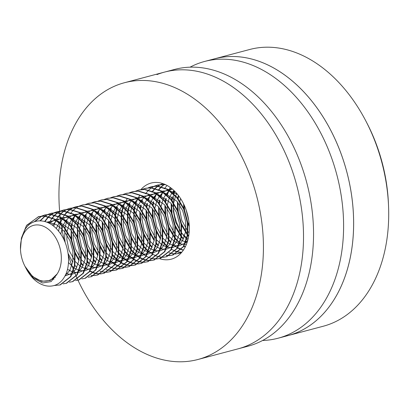 <?xml version="1.0" encoding="UTF-8"?>
<svg xmlns="http://www.w3.org/2000/svg" width="409" height="409" viewBox="0 0 409 409"><rect width="100%" height="100%" fill="white"/><g stroke="black" fill="none" stroke-linecap="round" stroke-linejoin="round"><path stroke-width="0.61" d="M77.976 280.216A143.176 98.712 -104.9 0 0 197.905 359.501L237.997 348.862A143.176 98.712 -104.9 0 0 245.615 346.351A143.176 98.712 -104.9 0 0 295.114 179.561A143.176 98.712 -104.9 0 0 164.551 72.091L174.571 69.428A143.176 98.712 -104.9 0 1 305.14 176.903A143.176 98.712 -104.9 0 1 255.635 343.693A143.176 98.712 -104.9 0 1 248.023 346.198L237.997 348.862A143.176 98.712 -104.9 0 0 240.967 347.998A143.176 98.712 -104.9 0 0 296.096 182.992A143.176 98.712 -104.9 0 0 164.551 72.091A143.176 98.712 -104.9 0 0 156.933 74.596M197.905 359.501A143.176 98.712 -104.9 0 0 200.875 358.642A143.176 98.712 -104.9 0 0 255.998 193.631A143.176 98.712 -104.9 0 0 124.454 82.73A143.176 98.712 -104.9 0 0 121.483 83.589A143.176 98.712 -104.9 0 0 59.627 211.156M159.408 258.606A39.371 27.147 -104.9 0 0 171.279 259.173A39.371 27.147 -104.9 0 0 172.097 258.933A39.371 27.147 -104.9 0 0 187.256 213.559A39.371 27.147 -104.9 0 0 151.079 183.058A39.371 27.147 -104.9 0 0 150.261 183.298A39.371 27.147 -104.9 0 0 140.941 189.561M174.709 191.243A39.371 27.147 -104.9 0 0 174.055 194.009A39.371 27.147 -104.9 0 1 174.709 191.243M173.958 194.505A39.371 27.147 -104.9 0 0 173.176 202.036A39.371 27.147 -104.9 0 1 173.958 194.505M173.16 202.849A39.371 27.147 -104.9 0 0 181.438 232.353A39.371 27.147 -104.9 0 1 173.16 202.849M181.872 233.038A39.371 27.147 -104.9 0 0 186.463 239.009A39.371 27.147 -104.9 0 1 181.872 233.038M186.801 239.377A39.371 27.147 -104.9 0 0 187.741 240.344A39.371 27.147 -104.9 0 1 186.801 239.377M59.663 211.581A143.176 98.712 -104.9 0 0 59.791 212.961M59.811 213.186A143.176 98.712 -104.9 0 0 59.934 214.439M59.97 214.812A143.176 98.712 -104.9 0 0 60.2 216.949M60.246 217.353A143.176 98.712 -104.9 0 0 60.813 221.821M60.936 222.675A143.176 98.712 -104.9 0 0 61.089 223.749M61.192 224.434A143.176 98.712 -104.9 0 0 64.279 240.456M68.313 255.231A143.176 98.712 -104.9 0 0 73.467 269.746M73.712 270.369A143.176 98.712 -104.9 0 0 74.418 272.103M74.719 272.823A143.176 98.712 -104.9 0 0 76.059 275.973M76.207 276.31A143.176 98.712 -104.9 0 0 77.097 278.299M77.214 278.56A143.176 98.712 -104.9 0 0 77.536 279.26M77.603 279.413A143.176 98.712 -104.9 0 0 77.966 280.191M366.024 121.33L367.062 123.324A136.018 93.773 75.1 0 1 388.458 203.953L388.55 206.202A143.176 98.712 -104.9 0 0 366.024 121.33A143.176 98.712 -104.9 0 0 249.751 49.479L214.669 58.789A143.176 98.712 -104.9 0 0 211.698 59.653M190.067 67.168A143.176 98.712 75.1 0 1 204.643 61.447A143.176 98.712 75.1 0 1 343.417 217.532A143.176 98.712 75.1 0 1 278.094 338.217L288.115 335.559A143.176 98.712 -104.9 0 0 291.085 334.7A143.176 98.712 -104.9 0 0 346.213 169.689A143.176 98.712 -104.9 0 0 214.669 58.789A143.176 98.712 75.1 0 1 353.437 214.873A143.176 98.712 75.1 0 1 288.115 335.559L323.202 326.249A143.176 98.712 -104.9 0 0 326.172 325.39A143.176 98.712 -104.9 0 0 388.55 206.202M278.094 338.217A143.176 98.712 75.1 0 1 262.598 340.482M27.025 225.241L38.533 216.632M21.524 237.777L26.549 225.369L38.773 216.566L44.688 215.972L55.036 219.209L64.397 227.286L71.411 238.958L75.067 252.43L74.862 265.635L70.9 276.55L60.266 284.93L54.213 285.518M38.293 216.693L44.213 216.1L54.561 219.336L63.922 227.414L70.931 239.081L74.586 252.552L74.387 265.758L70.42 276.673L59.791 285.053M164.377 188.789L164.837 188.145M165.021 187.889L167.107 185.466M158.59 190.328L158.861 189.94M159.05 189.679L161.407 186.913M161.611 186.714L164.147 184.587M158.109 190.456L158.569 189.807M158.758 189.551L161.131 186.841M161.335 186.642L163.881 184.561M164.101 184.413L164.438 184.188M152.322 191.99L152.598 191.601M152.782 191.34L155.144 188.575M155.343 188.375L157.879 186.248M158.094 186.095L160.783 184.531M161.008 184.423L162.987 183.636M151.846 192.118L152.306 191.468M152.491 191.218L154.868 188.503M155.072 188.304L157.618 186.223M157.833 186.075L160.532 184.551M160.763 184.444L162.951 183.626M154.495 186.105L157.808 184.975L165.231 184.531M145.584 193.779L146.039 193.13M146.228 192.879L148.605 190.165M148.804 189.965L151.356 187.884M151.57 187.736L154.265 186.213M157.327 185.103L163.247 184.515L165.89 184.837M148.232 187.772L151.54 186.642L157.46 186.049L167.802 189.285L177.169 197.363L184.178 209.03L187.833 222.501L187.634 235.707L183.667 246.622L173.033 255.001L169.587 255.62M151.064 186.765L156.979 186.177L167.327 189.413L176.688 197.486L183.702 209.157L187.353 222.629L187.153 235.835L183.191 246.75L172.557 255.129M141.964 189.433L145.277 188.304L151.192 187.711L161.54 190.947L170.901 199.025L177.915 210.691L181.565 224.163L181.366 237.368L177.404 248.283L166.77 256.663L163.324 257.281M144.796 188.431L150.716 187.838L161.064 191.075L170.425 199.152L177.434 210.819L181.09 224.29L180.89 237.496L176.923 248.411L166.294 256.791M135.701 191.095L139.009 189.965L144.929 189.372L155.277 192.608L164.638 200.686L171.647 212.353L175.303 225.824L175.103 239.035L171.136 249.95L160.507 258.324L157.061 258.943M138.533 190.093L144.449 189.5L154.796 192.736L164.157 200.814L171.172 212.481L174.827 225.952L174.623 239.158L170.66 250.073L160.026 258.452M129.438 192.757L132.746 191.627L138.661 191.039L149.009 194.275L158.37 202.348L165.384 214.019L169.04 227.491L168.835 240.696L164.873 251.612L154.239 259.991L150.793 260.605M132.271 191.755L138.186 191.161L148.533 194.398L157.894 202.475L164.904 214.142L168.559 227.614L168.36 240.824L164.398 251.739L153.764 260.114M123.17 194.418L126.483 193.288L132.398 192.7L142.746 195.937L152.107 204.009L159.121 215.681L162.772 229.152L162.572 242.358L158.61 253.273L147.976 261.653L144.53 262.266M126.003 193.416L131.923 192.828L142.266 196.064L151.632 204.137L158.641 215.809L162.296 229.28L162.097 242.486L158.13 253.401L147.496 261.78M116.908 196.085L120.215 194.955L126.136 194.362L136.478 197.598L145.844 205.676L152.854 217.343L156.509 230.814L156.31 244.02L152.342 254.935L141.708 263.314L138.262 263.933M119.74 195.078L125.655 194.49L136.003 197.726L145.364 205.799L152.378 217.47L156.028 230.942L155.829 244.147L151.867 255.063L141.233 263.442M110.64 197.746L113.953 196.617L119.868 196.023L130.215 199.26L139.576 207.337L146.591 219.004L150.241 232.476L150.042 245.681L146.079 256.596L135.445 264.976L132 265.594M113.472 196.744L119.392 196.151L129.74 199.387L139.101 207.46L146.11 219.132L149.766 232.603L149.566 245.809L145.599 256.724L134.97 265.104M104.377 199.408L107.685 198.278L113.605 197.685L123.953 200.921L133.314 208.999L140.323 220.666L143.978 234.137L143.779 247.348L139.812 258.263L129.183 266.637L125.732 267.256M107.209 198.406L113.124 197.813L123.472 201.049L132.833 209.127L139.847 220.794L143.503 234.265L143.298 247.471L139.336 258.386L128.702 266.765M98.109 201.07L101.422 199.94L107.337 199.352L117.685 202.588L127.046 210.661L134.06 222.332L137.715 235.804L137.511 249.009L133.549 259.925L122.915 268.304L119.469 268.918M100.946 200.067L106.861 199.474L117.209 202.711L126.57 210.788L133.579 222.455L137.235 235.927L137.035 249.137L133.073 260.052L122.439 268.427M91.846 202.731L95.159 201.601L101.074 201.013L111.422 204.249L120.783 212.322L127.792 223.994L131.447 237.465L131.248 250.671L127.286 261.586L116.652 269.966L113.206 270.579M94.678 201.729L100.599 201.141L110.941 204.377L120.307 212.45L127.317 224.122L130.972 237.593L130.773 250.799L126.805 261.714L116.171 270.093M85.583 204.398L88.891 203.268L94.811 202.675L105.154 205.911L114.52 213.984L121.529 225.656L125.185 239.127L124.985 252.333L121.018 263.248L110.384 271.627L106.938 272.246M88.416 203.391L94.331 202.803L104.678 206.039L114.039 214.112L121.054 225.783L124.704 239.255L124.505 252.46L120.543 263.376L109.909 271.755M79.315 206.059L82.628 204.929L88.543 204.336L98.891 207.573L108.252 215.65L115.266 227.317L118.917 240.789L118.717 253.994L114.755 264.909L104.121 273.289L100.675 273.907M70.404 213.728L70.859 213.084M71.048 212.828L73.426 210.114M73.63 209.919L76.176 207.833M76.391 207.685L79.09 206.162M82.148 205.057L88.068 204.464L98.416 207.7L107.777 215.773L114.786 227.445L118.441 240.916L118.242 254.122L114.275 265.037L103.646 273.416M64.617 215.267L64.888 214.878M65.072 214.618L67.434 211.852M67.638 211.652L70.174 209.52M70.389 209.372L73.073 207.808M73.303 207.7L76.125 206.657M73.053 207.721L76.36 206.591L82.281 205.998L92.628 209.234L101.989 217.312L108.998 228.979L112.654 242.45L112.455 255.661L108.487 266.571L97.858 274.95L94.407 275.569M62.429 218.227L64.596 214.745M64.786 214.49L67.158 211.775M67.362 211.581L69.908 209.5M70.128 209.352L72.822 207.823M75.885 206.719L81.8 206.126L92.148 209.362L101.509 217.44L108.523 229.106L112.178 242.578L111.974 255.783L108.012 266.699L97.378 275.078M58.349 216.928L58.625 216.54M58.809 216.279L61.171 213.513M61.37 213.314L63.906 211.187M64.121 211.034L66.81 209.469M67.035 209.362L69.857 208.319M66.785 209.382L70.097 208.253L76.013 207.66L86.36 210.896L95.721 218.973L102.736 230.645L106.391 244.117L106.187 257.322L102.224 268.238L91.59 276.617L88.145 277.23M56.166 219.894L58.334 216.407M58.518 216.156L60.895 213.442M61.099 213.242L63.646 211.162M63.86 211.013L66.56 209.49M69.617 208.38L75.537 207.787L85.885 211.024L95.246 219.101L102.255 230.768L105.911 244.239L105.711 257.45L101.749 268.36L91.115 276.74M52.086 218.59L52.357 218.202M52.546 217.941L54.903 215.175M55.108 214.976L57.643 212.849M57.858 212.695L60.542 211.131M60.772 211.024L63.594 209.981M60.522 211.044L63.83 209.914L69.75 209.326L80.098 212.562L89.459 220.635L96.468 232.307L100.123 245.778L99.924 258.984L95.962 269.899L85.328 278.278L81.882 278.892M49.09 223.202L52.066 218.069M52.255 217.818L54.632 215.103M54.832 214.904L57.383 212.823M57.597 212.675L60.292 211.151M63.354 210.042L69.274 209.449L79.617 212.685L88.978 220.763L95.992 232.435L99.648 245.906L99.448 259.112L95.481 270.027L84.847 278.406M44.985 221.545L48.64 216.836M48.845 216.637L51.376 214.51M51.595 214.357L54.279 212.792M54.504 212.685L57.326 211.642M54.259 212.711L57.567 211.581L63.487 210.988L73.83 214.224L83.196 222.297L90.205 233.968L93.86 247.44L93.661 260.645L89.694 271.561L79.06 279.94L75.614 280.554M44.647 221.448L48.364 216.765M48.569 216.571L51.115 214.485M51.335 214.336L54.029 212.813M57.091 211.704L63.006 211.116L73.354 214.352L82.715 222.424L89.729 234.096L93.38 247.568L93.18 260.773L89.218 271.688L78.584 280.068M40.368 220.799L45.113 216.172M45.327 216.024L48.017 214.454M48.242 214.347L51.064 213.304M47.991 214.372L51.304 213.242L57.219 212.649L67.567 215.886L76.928 223.963L83.942 235.63L87.592 249.101L87.393 262.307L83.431 273.222L72.797 281.602L69.351 282.22M39.995 220.794L44.852 216.146M45.067 215.998L47.766 214.474M50.823 213.37L56.744 212.777L67.086 216.013L76.452 224.086L83.462 235.758L87.117 249.229L86.918 262.435L82.95 273.35L72.321 281.729M34.811 221.581L41.749 216.116M41.979 216.008L44.801 214.97M41.728 216.034L45.036 214.904L50.956 214.311L61.304 217.547L70.665 225.625L77.674 237.292L81.33 250.763L81.13 263.969L77.163 274.884L66.534 283.263L63.083 283.882M34.29 221.76L41.498 216.136M44.561 215.032L50.476 214.439L60.823 217.675L70.184 225.753L77.199 237.419L80.854 250.891L80.65 264.096L76.688 275.012L66.053 283.391M189.209 225.359L187.787 222.174M184.531 209.883L184.091 204.935M189.265 226.54L187.992 223.897M183.84 208.258L183.585 203.866M188.702 235.896L187.782 234.771M187.394 234.27L181.524 223.835M178.268 211.545L177.849 202.404M178.196 198.656L178.677 195.824M188.605 236.468L187.69 235.379M187.307 234.899L181.724 225.563M177.578 209.919L177.409 201.847M177.808 198.155L178.324 195.359M186.662 241.755L186.177 241.346M183.503 238.759L181.519 236.438M181.126 235.932L175.262 225.497M172 213.207L171.586 204.071M171.928 200.318L172.521 196.969M173.467 193.457L174.392 190.926M186.386 242.046L186.029 241.75M183.298 239.178L181.422 237.041M181.039 236.56L175.461 227.225M171.315 211.581L171.146 203.513M171.54 199.817L172.138 196.673M173.13 193.155L174.091 190.635M185.354 246.693L184.05 245.983M180.4 243.416L179.909 243.007M179.577 242.716L175.251 238.099M174.863 237.593L168.994 227.159M165.737 214.868L165.318 205.732M165.665 201.98L166.253 198.631M167.204 195.119L168.922 190.809M169.239 190.165L170.635 187.726M185.205 246.985L183.876 246.284M180.118 243.708L179.761 243.411M179.433 243.135L175.159 238.703M174.776 238.227L169.198 228.887M168.518 227.286L165.256 214.996M165.047 213.242L164.883 205.175M165.277 201.479L165.875 198.339M166.867 194.817L168.528 190.752M168.932 189.965L170.369 187.532M183.447 250.001L181.611 249.439M181.33 249.337L177.787 247.644M174.132 245.078L173.646 244.669M170.972 242.087L168.989 239.761M166.816 236.729L162.731 228.82M159.469 216.535L159.055 207.394M159.398 203.641L159.991 200.292M160.936 196.78L162.654 192.47M162.976 191.826L163.462 190.916M183.309 250.206L181.417 249.664M181.131 249.567L177.608 247.946M177.307 247.772L173.498 245.078M170.768 242.501L168.891 240.369M168.508 239.889L162.93 230.548M158.784 214.904L158.615 206.836M159.009 203.14L159.607 200.001M160.604 196.478L162.266 192.419M162.664 191.627L163.002 191.013M181.811 252.2L178.943 252.016M178.677 251.97L175.343 251.106M175.062 250.998L171.519 249.311M167.869 246.745L167.383 246.33M167.046 246.039L162.721 241.422M160.553 238.391L156.463 230.487M153.206 218.196L152.792 209.055M153.135 205.308L153.728 201.959M154.674 198.447L156.391 194.137M156.708 193.488L157.199 192.578M181.719 252.317L178.728 252.179M178.462 252.138L175.149 251.331M167.593 247.036L167.235 246.739M166.903 246.458L162.629 242.031M160.435 239.066L156.667 232.21M152.516 216.571L152.352 208.498M152.746 204.807L153.344 201.663M154.336 198.14L155.481 195.195M181.494 252.578L175.855 253.953M179.06 253.401L176.08 253.846M175.824 253.856L172.675 253.677M172.409 253.636L169.081 252.767M161.601 248.406L161.115 247.992M158.441 245.41L156.458 243.084M154.285 240.052L150.2 232.148M146.943 219.858L146.524 210.717M146.872 206.969L147.46 203.621M148.406 200.108L149.934 196.197M181.622 252.43L178.82 253.468M175.599 253.969L172.465 253.841M161.325 248.698L160.967 248.401M158.237 245.829L156.361 243.692M154.173 240.727L150.4 233.876M149.725 232.276L146.463 219.986M146.253 218.232L146.085 210.16M146.483 206.468L147.076 203.324M148.073 199.807L148.431 198.784M172.797 255.063L169.812 255.507M169.561 255.518L166.412 255.339M155.338 250.068L154.853 249.659M152.179 247.072L150.195 244.751M148.022 241.714L143.937 233.81M143.068 231.499L141.074 223.984M140.676 221.52L140.261 212.383M140.604 208.631L141.197 205.282M142.143 201.77L142.542 200.609M169.336 255.635L166.202 255.502M155.062 250.359L154.704 250.063M151.974 247.491L150.098 245.354M149.714 244.873L144.137 235.538M143.457 233.938L140.2 221.647M139.99 219.894L139.822 211.826M140.215 208.13L140.814 204.986M141.805 201.468L142.168 200.446M166.529 256.724L163.549 257.169M163.298 257.179L160.149 257M159.878 256.959L156.55 256.09M156.269 255.988L152.726 254.296M152.424 254.117L148.585 251.32M148.252 251.029L143.927 246.412M143.539 245.906L137.669 235.472M136.805 233.161L134.812 225.65M134.413 223.181L134.065 219.853L134.254 210.947M134.341 210.292L135.737 203.871M135.88 203.431L137.746 198.81M137.915 198.477L139.796 195.313M163.073 257.297L159.934 257.164M148.794 252.021L148.436 251.724M148.109 251.448L143.835 247.016M143.452 246.54L137.874 237.2M137.194 235.599L133.932 223.309M133.723 221.555L133.861 210.42M133.953 209.791L134.551 206.652M135.543 203.13L135.906 202.107M160.267 258.386L157.286 258.831M157.03 258.841L153.881 258.662M142.807 253.391L142.322 252.982M139.648 250.4L137.664 248.074M135.491 245.042L131.407 237.133M130.537 234.822L128.549 227.312M128.145 224.848L127.797 221.514L127.991 212.608M128.073 211.954L129.474 205.538M129.612 205.093L130.011 203.933M156.805 258.958L153.672 258.831M153.406 258.79L150.088 257.977M149.806 257.88L146.284 256.259M145.982 256.085L142.174 253.391M141.846 253.11L137.567 248.682M137.184 248.202L131.606 238.861M130.926 237.261L127.669 224.97M127.46 223.217L127.598 212.082M127.685 211.453L129.137 205.221M129.28 204.791L129.638 203.769M153.999 260.052L151.018 260.492M150.768 260.507L147.618 260.328M147.352 260.282L144.019 259.418M143.738 259.311L140.195 257.624M139.893 257.44L136.059 254.643M135.722 254.352L131.396 249.735M131.008 249.234L125.139 238.795M124.275 236.489L122.281 228.974M121.882 226.509L121.534 223.176L121.729 214.27M121.81 213.621L123.211 207.199M123.349 206.76L125.22 202.133M125.384 201.801L127.265 198.641M150.543 260.62L147.404 260.492M147.138 260.451L143.825 259.643M143.544 259.541L140.021 257.921M139.72 257.747L135.911 255.052M135.578 254.771L131.304 250.344M130.921 249.863L125.343 240.523M124.663 238.922L121.407 226.632M121.192 224.884L121.33 213.743M121.422 213.12L122.869 206.882M123.012 206.453L123.375 205.43M147.736 261.714L144.755 262.159M144.5 262.169L141.35 261.99M141.085 261.949L137.756 261.08M137.475 260.978L133.932 259.286M133.631 259.107L129.791 256.305M129.459 256.014L125.134 251.397M122.961 248.365L118.876 240.461M118.012 238.15L116.018 230.635M115.619 228.171L115.266 224.838L115.461 215.932M115.542 215.282L116.943 208.861M117.081 208.421L117.48 207.261M144.275 262.281L141.141 262.154M140.875 262.118L137.562 261.305M137.281 261.208L133.753 259.582M133.452 259.413L129.643 256.714M129.316 256.433L125.036 252.005M124.653 251.525L119.075 242.184M118.4 240.584L115.139 228.299M114.929 226.545L115.067 215.405M115.159 214.781L116.606 208.549M116.749 208.115L117.107 207.097M141.473 263.376L138.487 263.82M138.237 263.831L135.088 263.652M134.822 263.611L131.493 262.742M131.207 262.639L127.664 260.947M127.363 260.768L123.528 257.972M123.196 257.68L118.866 253.064M116.698 250.027L112.613 242.123M109.351 229.832L108.937 220.691M109.28 216.944L109.873 213.595M110.819 210.083L111.217 208.922M138.012 263.948L134.878 263.815M134.612 263.779L131.294 262.967M131.013 262.869L127.49 261.249M127.189 261.075L123.38 258.376M123.048 258.094L118.774 253.667M118.39 253.186L112.812 243.851M108.666 228.207L108.497 220.134M108.891 216.443L110.343 210.211M110.481 209.781L111.626 206.831M135.205 265.037L132.225 265.482M131.974 265.492L128.825 265.313M128.554 265.272L125.226 264.403M124.944 264.301L121.401 262.609M121.1 262.43L117.26 259.633M116.928 259.342L112.603 254.725M110.435 251.688L106.345 243.784M103.088 231.494L102.669 222.358M103.017 218.605L103.605 215.257M104.556 211.744L104.949 210.584M131.749 265.61L128.61 265.477M128.344 265.441L125.031 264.628M124.75 264.531L121.228 262.91M120.926 262.736L117.112 260.037M116.785 259.761L112.511 255.328M110.318 252.368L106.544 245.512M102.398 229.868L102.235 221.801M102.628 218.104L103.226 214.965M104.218 211.443L105.364 208.493M128.942 266.699L125.962 267.143M125.706 267.154L122.557 266.975M122.291 266.934L118.963 266.065M118.676 265.962L115.139 264.27M114.832 264.091L110.997 261.295M108.324 258.713L106.34 256.387M104.167 253.355L100.082 245.446M99.213 243.135L97.224 235.625M96.821 233.156L96.406 224.02M96.749 220.267L97.342 216.918M98.288 213.406L98.687 212.245M125.481 267.271L122.347 267.143M122.081 267.103L118.763 266.29M118.482 266.193L114.96 264.572M114.658 264.398L110.849 261.704M108.119 259.127L106.243 256.99M104.055 254.03L100.282 247.174M99.602 245.574L96.345 233.283M96.135 231.53L95.967 223.462M96.36 219.766L96.959 216.627M97.95 213.104L99.096 210.154M122.674 268.365L119.694 268.805M119.443 268.82L116.294 268.641M105.22 263.37L104.735 262.956M102.061 260.375L100.072 258.048M97.904 255.017L93.814 247.108M92.95 244.802L90.956 237.286M90.558 234.822L90.138 225.681M90.486 221.929L91.079 218.585M92.025 215.073L92.419 213.907M119.218 268.933L116.079 268.805M115.813 268.764L112.501 267.956M112.219 267.854L108.697 266.233M108.395 266.06L104.586 263.365M101.856 260.794L99.98 258.657M97.787 255.691L94.019 248.836M93.339 247.235L90.082 234.945M89.868 233.191L90.006 222.056M90.098 221.427L91.544 215.195M91.688 214.766L92.833 211.821M116.412 270.027L113.431 270.472M113.175 270.482L110.026 270.303M98.952 265.032L98.467 264.618M95.793 262.036L93.809 259.71M91.636 256.678L87.552 248.774M86.688 246.463L84.694 238.948M84.295 236.484L83.876 227.343M84.218 223.595L84.811 220.246M85.757 216.734L86.156 215.569M112.95 270.594L109.817 270.467M109.551 270.431L106.238 269.618M98.676 265.323L98.318 265.027M95.588 262.455L93.712 260.318M91.524 257.353L87.751 250.497M87.076 248.897L83.814 236.612M83.605 234.858L83.743 223.718M83.835 223.094L85.282 216.862M85.425 216.427L86.565 213.483M110.149 271.688L107.163 272.133M106.913 272.143L103.763 271.965M92.69 266.694L92.204 266.285M89.53 263.698L87.541 261.377M85.374 258.34L81.289 250.436M78.027 238.145L77.613 229.004M77.955 225.257L78.548 221.908M79.494 218.396L79.893 217.235M106.688 272.261L103.554 272.128M103.288 272.092L99.97 271.279M92.414 266.985L92.056 266.688M89.326 264.117L87.449 261.98M85.256 259.015L81.488 252.164M80.808 250.564L77.552 238.273M77.337 236.52L77.48 225.385M77.567 224.756L79.019 218.524M79.157 218.094L80.302 215.144M103.881 273.35L100.9 273.795M100.65 273.805L97.5 273.626M97.23 273.585L93.901 272.716M93.62 272.614L90.077 270.922M86.427 268.355L85.936 267.946M83.262 265.359L81.279 263.038M79.111 260.001L75.021 252.097M71.764 239.807L71.345 230.671M71.693 226.918L72.281 223.57M73.231 220.057L74.944 215.748M75.266 215.103L75.752 214.188M100.425 273.923L97.286 273.79M97.02 273.754L93.707 272.941M93.426 272.844L89.898 271.223M86.146 268.647L85.788 268.35M83.063 265.778L81.187 263.641M78.993 260.681L75.22 253.825M74.545 252.225L71.284 239.935M71.074 238.181L71.212 227.046M71.304 226.417L72.751 220.185M72.894 219.756L74.556 215.691M74.959 214.904L75.292 214.29M97.618 275.012L94.637 275.456M94.157 275.584L91.023 275.451M79.883 270.308L79.525 270.017M76.795 267.44L74.919 265.303M72.73 262.343L68.083 253.401M65.154 242.496L64.673 238.268L64.949 228.708M65.036 228.079L66.488 221.847M66.626 221.417L66.989 220.395M58.579 231.187L60.22 223.508M60.363 223.079L62.26 218.554M53.64 226.208L55.992 220.216M72.557 281.663L69.576 282.108M66.294 283.325L63.313 283.769M25.542 267.404L33.436 278.135L42.495 282.997L51.151 281.581L57.188 273.892A28.635 19.744 -104.9 0 0 53.242 234.147A28.635 19.744 -104.9 0 0 24.596 232.179A28.635 19.744 -104.9 0 0 20.481 249.367A28.635 19.744 -104.9 0 0 24.985 266.341A28.635 19.744 -104.9 0 0 57.188 273.892L50.373 280.456L41.524 281.341L32.521 276.448L24.985 266.341M20.481 249.367L21.391 238.304L24.969 229.587C32.383 217.169 48.666 218.232 58.727 231.366C69.187 243.887 71.616 265.523 64.392 276.97C56.8 290.646 39.157 288.754 28.937 273.222A35.793 24.678 -104.9 0 1 26.018 268.34L25.864 268.043M54.039 279.127L52.347 279.306M46.948 222.215L48.282 222.23L56.636 224.802L64.203 231.238L69.893 240.553L72.894 251.31L72.812 261.857L69.719 270.569L65.23 275.431M55.384 277.374L54.734 277.22M46.83 222.169L54.545 220.569L56.969 220.88M57.925 221.1L70.471 229.577L76.156 238.892L79.162 249.648L79.08 260.196L75.982 268.902L72.863 272.696M72.204 273.243L64.949 275.978M49.192 223.253L55.118 219.669M55.568 219.526L60.813 218.907L63.231 219.219M64.187 219.439L76.734 227.915L82.424 237.23L85.425 247.987L85.343 258.529L82.25 267.241L79.126 271.029M78.472 271.581L72.168 274.24M71.733 274.281L69.525 274.281L66.084 273.549M52.408 225.262L56.59 220.615M56.902 220.374L61.381 218.002M61.831 217.859L67.076 217.245L69.494 217.552M70.455 217.772L83.001 226.254L88.687 235.569L91.688 246.325L91.606 256.867L88.513 265.579L85.394 269.367M84.735 269.92L78.436 272.573M77.996 272.619L73.093 272.118M72.71 272L67.465 269.321M56.212 228.544L59.295 222.695M59.54 222.368L62.853 218.953M63.165 218.713L67.649 216.341M68.098 216.197L73.344 215.584L75.762 215.891M76.718 216.11L89.264 224.592L94.954 233.907L97.956 244.659L97.874 255.206L94.781 263.917L91.657 267.706M91.002 268.258L84.699 270.911M84.259 270.957L79.356 270.456M78.973 270.339L74.351 268.094M73.968 267.829L68.482 262.563M60.752 234.132L62.787 226.095M62.971 225.65L65.563 221.029M65.803 220.707L69.116 217.291M69.428 217.051L73.911 214.679M74.361 214.536L79.607 213.917L82.025 214.229M82.986 214.449L95.527 222.925L101.217 232.24L104.218 242.997L104.137 253.544L101.043 262.256L97.92 266.044M97.265 266.591L90.967 269.25M90.527 269.296L85.624 268.795M85.236 268.677L80.619 266.428M80.236 266.167L75.348 261.637M74.908 261.106L69.06 250.344L66.841 239.383L67.107 231.801M67.214 231.1L69.049 224.434M69.233 223.984L71.826 219.367M72.066 219.04L75.384 215.63M75.696 215.39L80.174 213.017M80.629 212.874L85.87 212.256L88.293 212.568M89.249 212.787L101.795 221.264L107.48 230.579L110.486 241.336L110.404 251.883L107.306 260.589L104.188 264.383M103.528 264.93L97.23 267.588M96.79 267.634L91.887 267.128M91.504 267.016L86.882 264.766M86.498 264.505L81.611 259.971M81.176 259.444L75.322 248.682L73.109 237.721L73.369 230.134M73.477 229.434L75.312 222.772M75.501 222.322L78.093 217.706M78.334 217.378L81.647 213.963M81.958 213.723L86.442 211.356M86.892 211.213L92.137 210.594L94.556 210.906M95.512 211.126L108.058 219.602L113.748 228.917L116.749 239.674L116.667 250.216L113.574 258.928L110.45 262.716M109.796 263.268L103.492 265.927M103.058 265.968L98.155 265.467M97.766 265.354L93.15 263.105M92.761 262.844L87.879 258.309M87.439 257.782L81.59 247.021L79.372 236.059L79.637 228.473M79.74 227.772L81.58 221.105M81.764 220.661L84.356 216.044M84.597 215.717L87.915 212.302M88.226 212.061L92.705 209.689M93.155 209.546L98.4 208.933L100.818 209.239M101.78 209.459L114.326 217.941L120.011 227.256L123.012 238.012L122.93 248.554L119.837 257.266L116.718 261.054M116.059 261.607L109.76 264.265M109.321 264.306L104.418 263.805M104.034 263.687L99.413 261.443M99.029 261.177L94.142 256.647M93.707 256.116L87.853 245.359L85.634 234.393L85.9 226.811M86.008 226.111L87.843 219.444M88.032 218.999L90.619 214.382M90.864 214.055L94.177 210.64M94.489 210.4L98.973 208.028M99.423 207.884L104.668 207.271L107.086 207.578M108.042 207.798L120.589 216.279L126.279 225.594L129.28 236.351L129.198 246.893L126.105 255.605L122.981 259.393M122.327 259.945L116.023 262.598M115.589 262.644L110.681 262.143M110.297 262.026L105.675 259.781M105.292 259.516L100.404 254.986M99.97 254.454L94.121 243.698L91.902 232.731L92.168 225.149M92.27 224.449L94.111 217.782M94.295 217.337L96.887 212.716M97.127 212.394L100.445 208.979M100.752 208.738L105.236 206.366M105.686 206.223L110.931 205.609L113.349 205.916M114.31 206.136L126.851 214.613L132.542 223.927L135.543 234.684L135.461 245.231L132.368 253.943L129.244 257.731M128.59 258.284L122.291 260.937M121.851 260.983L116.948 260.482M116.56 260.364L111.943 258.115M111.56 257.854L106.672 253.324M106.233 252.793L100.384 242.036L98.165 231.07L98.431 223.488M98.538 222.787L100.374 216.121M100.558 215.671L103.15 211.054M103.39 210.727L106.708 207.317M107.02 207.077L111.499 204.704M111.954 204.561L117.194 203.943L119.617 204.255M120.573 204.474L133.119 212.951L138.804 222.266L141.811 233.023L141.729 243.57L138.631 252.276L135.512 256.07M134.852 256.617L128.554 259.275M128.114 259.321L123.211 258.815M122.828 258.703L118.206 256.453M117.823 256.192L112.935 251.658M112.501 251.131L106.652 240.369L104.433 229.408L104.694 221.821M104.801 221.121L106.637 214.459M106.826 214.009L109.418 209.393M109.658 209.065L112.971 205.65M113.283 205.41L117.766 203.043M118.216 202.9L123.462 202.281L125.88 202.593M126.836 202.813L139.382 211.289L145.072 220.604L148.073 231.361L147.992 241.903L144.898 250.615L141.775 254.408M141.12 254.955L134.817 257.614M134.382 257.66L129.479 257.154M129.091 257.041L124.474 254.792M124.085 254.531L119.203 249.996M118.763 249.47L112.915 238.708L110.696 227.747L110.962 220.16M111.064 219.459L112.904 212.792M113.088 212.348L115.681 207.731M115.921 207.404L119.239 203.989M119.551 203.748L124.029 201.376M124.479 201.233L129.725 200.62L132.148 200.926M133.104 201.146L145.65 209.628L151.335 218.943L154.336 229.7L154.254 240.241L151.161 248.953L148.043 252.742M147.383 253.294L141.085 255.952M140.645 255.993L135.742 255.492M135.359 255.38L130.737 253.13M130.353 252.864L125.466 248.335M125.031 247.803L119.177 237.046L116.959 226.08L117.225 218.498M117.332 217.798L119.167 211.131M119.356 210.686L121.943 206.07M122.189 205.742L125.502 202.327M125.814 202.087L130.297 199.715M130.747 199.572L135.993 198.958L138.411 199.265M139.367 199.485L151.913 207.966L157.603 217.281L160.604 228.038L160.522 238.58L157.429 247.292L154.305 251.08M153.651 251.632L147.347 254.286M146.913 254.332L142.005 253.831M141.621 253.713L137.005 251.469M136.616 251.203L131.729 246.673M131.294 246.141L125.445 235.385L123.227 224.418L123.492 216.836M123.595 216.136L125.435 209.469M125.619 209.025L128.211 204.403M128.452 204.081L131.77 200.666M132.076 200.425L136.56 198.053M137.01 197.91L142.255 197.296L144.674 197.603M145.635 197.823L158.181 206.3L163.866 215.615L166.867 226.371L166.785 236.918L163.692 245.63L160.568 249.418M159.914 249.971L153.615 252.624M153.176 252.67L148.273 252.169M147.884 252.051L143.268 249.802M142.884 249.541L137.997 245.011M137.557 244.48L131.708 233.723L129.489 222.757L129.755 215.175M129.863 214.474L131.698 207.808M131.882 207.363L134.474 202.741M134.714 202.414L138.032 199.004M138.344 198.764L142.828 196.392M143.278 196.248L148.518 195.63L150.941 195.942M151.897 196.162L164.444 204.638L170.129 213.953L173.135 224.71L173.053 235.257L169.955 243.968L166.836 247.757M166.177 248.304L159.878 250.962M159.438 251.008L154.536 250.502M154.152 250.39L149.53 248.14M149.147 247.88L144.259 243.345M143.825 242.818L137.976 232.056L135.757 221.095L136.018 213.508M136.125 212.808L137.961 206.146M138.15 205.696L140.742 201.08M140.982 200.753L144.295 197.337M144.607 197.097L149.091 194.73M149.541 194.587L154.786 193.968L157.204 194.28M158.16 194.5L170.706 202.976L176.397 212.291L179.398 223.048L179.316 233.59L176.223 242.302L173.099 246.095M172.445 246.642L166.141 249.301M165.706 249.347L160.803 248.841M160.415 248.728L155.798 246.479M155.41 246.218L150.527 241.683M150.088 241.157L144.239 230.395L142.02 219.434L142.286 211.847M142.388 211.146L144.229 204.48M144.413 204.035L147.005 199.418M147.245 199.091L150.563 195.676M150.875 195.436L155.354 193.063M155.809 192.92L161.049 192.307L163.472 192.613M164.428 192.833L176.974 201.315L182.659 210.63L185.66 221.387L185.579 231.929L182.486 240.64L179.367 244.429M178.707 244.981L172.409 247.639M171.969 247.68L167.066 247.179M166.683 247.067L162.061 244.817M161.678 244.551L156.79 240.022M156.356 239.49L150.502 228.733L148.283 217.767L148.549 210.185M148.656 209.485L150.492 202.818M150.681 202.373L153.268 197.757M153.513 197.429L156.826 194.014M157.138 193.774L161.621 191.402M162.071 191.259L167.317 190.645L169.735 190.952M170.691 191.172L177.567 194.408M187.69 240.533L185.63 242.767M184.975 243.319L178.672 245.973M178.237 246.019L173.329 245.518M172.946 245.4L168.329 243.156M167.941 242.89L163.053 238.36M162.618 237.828L156.77 227.072L154.551 216.105L154.817 208.524M154.919 207.823L156.759 201.156M156.944 200.712L159.536 196.095M159.776 195.768L163.094 192.353M163.401 192.112L167.884 189.74M168.334 189.597L172.215 188.968M186.53 244.015L184.94 244.311M184.5 244.357L179.597 243.856M179.214 243.738L174.592 241.489M174.208 241.228L169.321 236.699M168.886 236.167L163.033 225.41L160.814 214.444L161.08 206.862M161.187 206.162L163.022 199.495M163.206 199.05L165.798 194.428M166.039 194.106L169.357 190.691M169.669 190.451L172.148 188.912M187.087 242.486L185.86 242.189M185.476 242.077L180.855 239.827M180.471 239.567L175.584 235.032M175.149 234.505L169.3 223.743L167.082 212.782L167.342 205.195M167.45 204.5L169.285 197.833M169.474 197.383L172.066 192.767M172.307 192.44L173.963 190.517M188.135 238.8L187.123 238.166M186.739 237.905L181.852 233.37M181.412 232.844L175.563 222.082L173.344 211.121L173.61 203.534M173.713 202.833L175.553 196.172M175.737 195.722L176.816 193.508M189.091 232.808L188.114 231.709M187.68 231.177L181.826 220.42L179.607 209.454L179.873 201.872M179.98 201.172L180.533 198.477M188.702 220.4L186.044 209.725M164.551 72.091L124.454 82.73M204.643 61.447L214.669 58.789"/></g></svg>
